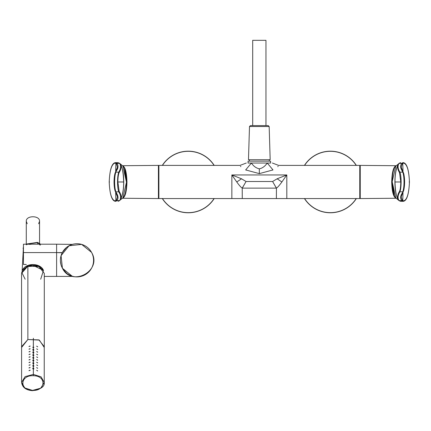 <?xml version="1.0" encoding="UTF-8"?>
<svg xmlns="http://www.w3.org/2000/svg" width="431" height="431" viewBox="0 0 431 431"><rect width="100%" height="100%" fill="white"/><g stroke="black" fill="none" stroke-linecap="round" stroke-linejoin="round"><path stroke-width="0.65" d="M32.848 368.904L33.365 368.289L33.365 366.447L32.848 366.221L33.365 365.607L33.365 363.764L32.848 363.543L33.365 362.929L33.365 361.086L32.848 360.86L33.365 360.246L33.365 358.403L32.848 358.183L33.365 357.568L33.365 355.726L32.848 355.5L33.365 354.885L33.365 353.043L32.848 352.822L33.365 352.208L33.365 350.365L32.848 350.139L33.365 349.525L33.887 350.171L33.365 349.525L33.365 347.682L33.887 347.488L33.365 347.682L33.365 349.525L32.848 350.139L33.887 350.171L33.365 350.365L33.322 353.043L33.365 352.208L33.887 352.849L33.365 352.208L32.848 352.822L33.887 352.849L33.365 353.043L33.322 355.72L33.365 354.885L33.887 355.532L33.365 354.885L32.848 355.5L33.887 355.532L33.365 355.726L33.322 358.403L33.365 357.568L33.887 358.209L33.365 357.568L32.848 358.183L33.887 358.209L33.365 358.403L33.322 361.081L33.365 360.246L33.887 360.892L33.365 360.246L32.848 360.86L33.887 360.892L33.365 361.086L33.322 363.764L33.365 362.929L33.887 363.57L33.365 362.929L32.848 363.543L33.887 363.57L33.365 363.764L33.322 366.442L33.365 365.607L33.887 366.248L33.365 365.607L32.848 366.221L33.887 366.248L33.365 366.447L33.322 369.125L33.365 368.289L33.887 368.931L33.365 368.289L32.848 368.904L33.887 368.931L33.365 369.125L33.332 375.74C46.731 375.66 45.864 391.229 32.514 390.405L40.783 388.164L44.242 382.405L41.085 376.856L33.365 374.404L33.365 369.125L32.778 368.694M32.848 347.461L33.365 346.847L33.365 338.222L33.322 347.682L33.365 346.847L33.887 347.488L33.365 346.847L32.848 347.461L33.365 347.682L32.778 347.251M37.616 370.962L36.635 370.283L37.675 370.859M37.616 365.601L36.635 364.922L37.675 365.499M37.616 354.88L36.635 354.201L37.675 354.778M37.616 349.519L36.635 348.841L37.675 349.417M37.616 360.241L36.635 359.562L37.675 360.138M37.616 346.842L36.635 346.163L37.675 346.734M37.616 352.202L36.635 351.524L37.675 352.095M37.616 357.563L36.635 356.884L37.675 357.455M37.616 362.924L36.635 362.245L37.675 362.816M37.616 368.284L36.635 367.6L37.675 368.176M32.514 390.405L40.783 388.164L44.242 382.405L41.085 376.856L33.365 374.404L33.332 375.74C46.731 375.66 45.864 391.229 32.514 390.405C19.109 390.486 19.982 374.916 33.332 375.74C19.982 374.916 19.109 390.486 32.514 390.405L24.756 387.954L21.598 382.405L25.073 376.629L33.365 374.404L25.073 376.629L21.598 382.405C22.315 387.394 25.946 390.152 32.487 390.68C40.923 389.285 44.846 386.521 44.242 382.405L44.242 346.222M33.365 349.525L33.322 350.36L33.365 349.525M33.774 354.826L32.734 354.799M33.774 357.509L32.734 357.477M33.774 360.187L32.734 360.16M33.774 362.87L32.734 362.837M33.774 365.547L32.734 365.52M33.774 368.23L32.734 368.198M33.774 349.466L32.734 349.439M33.774 352.149L32.734 352.116M29.049 370.725L30.062 370.1L30.111 370.407L30.062 370.1L28.985 370.585M29.049 365.364L30.062 364.739L30.111 365.046L30.062 364.739L28.985 365.224M29.049 354.643L30.062 354.018L30.111 354.325L30.062 354.018L28.985 354.503M29.049 349.282L30.062 348.657L30.111 348.965L30.062 348.657L28.985 349.142M29.049 360.004L30.062 359.379L30.111 359.686L30.062 359.379L28.985 359.863M29.049 346.605L30.062 345.98L30.111 346.287L30.062 345.98L28.985 346.465M29.049 351.965L30.062 351.34L30.111 351.648L30.062 351.34L28.985 351.825M29.049 357.321L30.062 356.701L30.111 357.008L30.062 356.701L28.985 357.186M29.049 362.681L30.062 362.056L30.111 362.369L30.062 362.056L28.985 362.546M29.049 368.042L30.062 367.417L30.111 367.729L30.062 367.417L28.985 367.907M44.291 346.723L44.291 273.356L38.914 266.52L27.87 266.153L27.87 339.52L38.914 339.892L44.291 346.723L44.242 347.456L39.35 340.091L27.87 339.52L21.598 347.456L21.55 273.356L27.87 266.153L27.87 339.52L21.55 346.723M40.681 279.229L43.499 270.399L32.907 265.313L27.87 266.153L21.669 272.193L25.16 279.229M66.584 247.389L62.306 252.588L56.612 252.588L56.612 268.034L56.612 244.199L23.446 244.199L23.446 264.478L23.446 244.749M72.995 276.406L56.612 276.416L56.612 252.588L23.446 252.588L56.612 252.588L56.612 244.199L72.322 244.393M63.012 269.24L66.821 273.416M68.028 274.261L70.172 275.431M71.875 276.082L72.769 276.346M68.739 274.698L68.163 274.353M66.412 273.082L63.212 269.547M61.622 254.058L61.083 255.588M60.415 261.041L60.97 264.612M61.989 267.387L62.425 268.249M62.209 252.771L56.612 252.588L56.612 276.416L44.291 276.416M72.683 244.296L73.038 244.199M71.584 244.63L69.93 245.298M62.511 268.4A16.583 16.583 0 0 0 65.679 272.44A16.583 16.583 0 0 1 62.511 268.4M65.889 272.634A16.583 16.583 0 0 0 72.44 276.255A16.583 16.583 0 0 1 65.889 272.634M72.64 276.309A16.583 16.583 0 0 0 80.128 276.589A16.583 16.583 0 0 1 72.64 276.309M80.328 276.551A16.583 16.583 0 0 0 87.137 273.416A16.583 16.583 0 0 1 80.328 276.551M87.304 273.286A16.583 16.583 0 0 0 91.959 267.43A16.583 16.583 0 0 1 87.304 273.286M92.056 267.22A16.583 16.583 0 0 0 93.559 259.904A16.583 16.583 0 0 1 92.056 267.22M93.554 259.667A16.583 16.583 0 0 0 91.587 252.458A16.583 16.583 0 0 1 93.554 259.667M72.144 276.169L62.43 268.26A16.583 16.583 0 0 0 84.934 274.859A16.583 16.583 0 0 0 91.534 252.356A16.583 16.583 0 0 0 69.03 245.756A16.583 16.583 0 0 0 62.43 268.26L61.073 255.642L69.03 245.756L81.653 244.399L91.534 252.356C102.691 270.641 71.783 287.525 62.43 268.26M91.458 252.216A16.583 16.583 0 0 0 88.253 248.148A16.583 16.583 0 0 1 91.458 252.216M88.096 248.003A16.583 16.583 0 0 0 81.524 244.361A16.583 16.583 0 0 1 88.096 248.003M81.33 244.307A16.583 16.583 0 0 0 73.836 244.027A16.583 16.583 0 0 1 81.33 244.307M73.636 244.065A16.583 16.583 0 0 0 66.832 247.195A16.583 16.583 0 0 1 73.636 244.065M66.66 247.335A16.583 16.583 0 0 0 62.01 253.186A16.583 16.583 0 0 1 66.66 247.335M61.908 253.401A16.583 16.583 0 0 0 60.405 260.717A16.583 16.583 0 0 1 61.908 253.401M60.41 260.949A16.583 16.583 0 0 0 62.376 268.157A16.583 16.583 0 0 1 60.41 260.949M66.773 247.243L71.541 244.641M61.617 254.075L61.154 255.373M60.717 263.535L60.529 262.387M60.9 256.273L61.482 254.419M62.468 268.324A16.583 16.583 0 0 0 65.738 272.494M65.851 272.597A16.583 16.583 0 0 0 91.981 267.382M92.035 267.268A16.583 16.583 0 0 0 93.559 259.85M93.554 259.721A16.583 16.583 0 0 0 91.561 252.404M91.501 252.291A16.583 16.583 0 0 0 61.989 253.229M61.929 253.358A16.583 16.583 0 0 0 60.405 260.771M60.41 260.895A16.583 16.583 0 0 0 62.403 268.211M26.307 264.478L23.446 264.478L26.307 264.478M40.492 245.04L39.539 244.749M31.129 244.269L29.136 244.355M26.991 244.603L26.307 244.749M39.555 243.429L39.555 221.308L38.607 223.727L39.555 221.308C39.964 215.258 25.876 215.258 26.286 221.308C25.876 215.258 39.964 215.258 39.555 221.308L39.555 243.429M26.286 243.429L26.286 221.308L27.234 223.727L26.286 221.308L26.286 243.429M37.75 265.986L39.043 266.579L37.75 265.986L26.803 266.579L37.75 265.986M22.45 270.215A10.85 7.672 0 0 1 38.122 265.501A10.85 7.672 0 0 1 43.391 270.215L38.122 265.501L28.672 265.173L22.45 270.215M37.637 242.658L25.494 244.199L37.637 242.658L37.669 244.199L37.637 242.658L37.185 242.594L40.347 244.199L37.637 242.658M23.446 246.898L23.091 248.547L23.446 246.898M252.695 125.599L252.695 40.32L265.959 40.32L265.959 125.599L268.217 125.599L250.438 125.599L249.495 126.52L269.165 126.52L268.217 125.599M392.145 181.979L391.698 181.979C391.973 191.897 393.481 197.317 396.234 198.249M396.17 198.249L360.246 198.562L360.246 165.396L396.17 165.714M246.3 163.031L240.029 165.396L158.888 165.396L158.888 198.562L162.676 198.519M272.36 163.031L278.625 165.396L359.772 165.396L359.772 198.562L232.826 198.562M246.063 170.1L245.67 169.922C237.723 164.173 237.723 164.173 245.67 169.922L259.327 173.623L272.99 169.922C280.931 164.173 280.931 164.173 272.99 169.922L267.236 163.031C273.9 163.031 273.9 163.031 267.236 163.031L251.418 163.031L245.67 169.922M272.591 170.1L272.99 169.922M278.151 166.247L277.801 166.673M240.509 166.247L240.859 166.673M163.78 198.556L161.49 198.562M355.979 198.519L357.019 198.551M276.384 198.562L276.438 188.099C277.521 187.512 279.336 185.475 281.879 181.979L286.809 174.954L231.851 174.954L236.775 181.979L241.522 178.795L231.851 174.954L231.851 198.562L242.27 198.562L242.217 188.099C240.977 187.345 239.162 185.308 236.775 181.979M259.327 168.844C262.414 168.203 265.049 166.264 267.236 163.031L270.603 163.031L270.603 161.135L248.051 161.135L248.051 163.031L251.418 163.031C244.927 163.031 244.927 163.031 251.418 163.031C253.423 166.113 256.057 168.052 259.327 168.844L259.327 173.623M242.217 188.099L246.063 181.505L272.597 181.505L276.384 188.137L242.27 188.137L246.063 181.505L241.522 178.795M276.438 188.099L272.597 181.505L277.138 178.795L286.809 174.954L286.809 198.562M391.698 181.979C392.005 171.942 393.519 166.522 396.234 165.714M394.203 195.399L392.237 181.979L395.809 197.948C395.766 197.834 392.539 196.477 392.108 181.979C392.539 167.481 395.766 166.129 395.809 166.016L398.61 163.872C397.145 166.517 397.441 169.415 399.51 172.572L400.782 181.979L401.116 181.979C401.062 177.34 400.663 174.065 399.914 172.152C397.926 168.979 397.554 166.194 398.794 163.791L398.546 163.942M398.088 199.386L399.133 200.577L398.023 199.278C395.965 195.2 394.925 189.435 394.915 181.979C394.925 174.523 395.965 168.758 398.023 164.685L398.088 164.572M398.864 200.48L395.809 197.948M392.124 181.979L395.809 166.016M398.023 199.278C396.267 196.401 395.259 190.637 394.995 181.979L394.915 181.979M398.023 164.685C395.96 169.216 394.952 174.981 394.995 181.979L400.782 181.979C400.722 186.424 400.302 189.559 399.51 191.391L399.914 191.811C400.663 189.893 401.062 186.618 401.116 181.979M398.61 163.872L398.864 163.478M399.51 172.572L399.914 172.152L402.732 172.152L403.254 172.567C404.089 174.393 404.547 177.529 404.623 181.979C404.418 187.35 403.949 190.55 403.222 191.585L401.169 196.908L402.242 200.135L401.746 200.577C400.356 198.783 400.286 196.665 401.547 194.219L403.254 191.391C404.095 189.565 404.547 186.429 404.623 181.979C404.418 176.613 403.949 173.407 403.222 172.378L401.169 167.056L402.242 163.823L401.746 163.387C400.356 165.192 400.286 167.309 401.547 169.739L402.732 172.152C403.524 174.065 403.96 177.34 404.03 181.979C403.96 186.618 403.524 189.899 402.732 191.811L399.914 191.811C397.921 195.027 397.549 197.813 398.794 200.173L398.546 200.022M402.242 163.823L403.664 163.09C407.026 164.082 408.944 170.374 409.434 181.979L409.105 181.979L409.434 181.979C408.944 193.584 407.026 199.882 403.669 200.868L403.217 201.325C405.232 201.078 408.701 198.896 409.45 181.979C408.701 165.068 405.232 162.88 403.217 162.638L403.184 162.638M402.242 200.135L403.664 200.868L403.217 201.325M162.309 165.396A30.795 30.795 0 0 1 214.212 165.396M214.212 198.562A30.795 30.795 0 0 1 162.288 198.524M304.448 165.396A30.795 30.795 0 0 1 356.345 165.396M356.372 198.524A30.795 30.795 0 0 1 304.448 198.562M398.61 200.086C397.134 197.522 397.43 194.623 399.51 191.391M126.509 181.979L126.962 181.979C126.655 192.016 125.141 197.441 122.42 198.249M124.451 168.564L126.423 181.979L122.851 166.016C122.894 166.129 126.116 167.481 126.552 181.979C126.116 196.482 122.894 197.834 122.851 197.948L120.044 200.086C121.515 197.441 121.213 194.543 119.15 191.391L117.873 181.979L117.539 181.979C117.593 186.618 117.992 189.893 118.74 191.811C120.728 194.979 121.106 197.77 119.861 200.173L120.114 200.022M120.567 164.572L119.522 163.387L120.632 164.685C122.695 168.758 123.729 174.523 123.745 181.979C123.729 189.435 122.695 195.2 120.632 199.278L120.567 199.386M119.791 163.478L122.851 166.016M126.531 181.979L122.851 197.948M120.632 164.685C122.388 167.557 123.401 173.327 123.665 181.979L123.745 181.979M120.632 199.278C122.695 194.742 123.708 188.977 123.665 181.979L117.873 181.979C117.932 177.54 118.358 174.404 119.15 172.572L118.74 172.152C117.992 174.065 117.593 177.34 117.539 181.979M120.044 200.086L119.791 200.48M119.15 191.391L118.74 191.811L115.923 191.811L115.4 191.391C114.565 189.565 114.107 186.429 114.032 181.979C114.237 176.613 114.711 173.407 115.438 172.378L117.485 167.056L116.418 163.823L116.914 163.387C118.304 165.175 118.369 167.293 117.108 169.739L115.4 172.567C114.565 174.399 114.107 177.534 114.032 181.979C114.237 187.35 114.711 190.55 115.438 191.585L117.485 196.908L116.418 200.135L116.914 200.577C118.304 198.772 118.369 196.655 117.108 194.219L115.923 191.811C115.131 189.899 114.7 186.618 114.63 181.979C114.7 177.34 115.131 174.065 115.923 172.152L118.74 172.152C120.734 168.936 121.111 166.145 119.861 163.791L120.114 163.942M116.418 200.135L114.991 200.868C111.629 199.876 109.711 193.578 109.226 181.979L109.549 181.979L109.226 181.979C109.711 170.385 111.629 164.087 114.991 163.09L115.443 162.638C113.423 162.88 109.959 165.068 109.205 181.979C109.959 198.896 113.423 201.078 115.443 201.325L115.47 201.325M116.418 163.823L114.991 163.09L115.443 162.638L117.981 162.638L115.47 162.638M120.044 163.872C121.526 166.436 121.224 169.34 119.15 172.572M269.165 126.52L270.178 159.712L248.477 159.712L249.495 126.52M126.962 181.979C126.655 171.942 125.141 166.522 122.42 165.714M122.49 165.714L158.414 165.396L158.414 198.562L122.49 198.249M360.246 194.198L359.772 194.198M360.246 189.457L359.772 189.457M360.246 186.72L359.772 186.72M360.246 177.243L359.772 177.243M360.246 174.501L359.772 174.501M360.246 169.766L359.772 169.766M281.879 181.979L277.138 178.795M402.996 171.904A473.782 455.427 -90 0 0 402.748 163.365L402.268 162.918L401.746 163.387L399.133 163.387L400.674 162.638L399.09 163.274M402.268 162.918L403.211 162.638L403.664 163.09L403.211 162.638M402.064 170.164L401.547 169.739M402.268 201.045L403.211 201.325L400.674 201.325L399.133 200.577L401.746 200.577L402.268 201.045L402.748 200.598A473.782 455.427 -90 0 0 402.996 192.059M402.064 193.799L401.547 194.219M399.09 200.69L400.674 201.325L403.184 201.325M162.465 165.396A30.666 30.666 0 0 1 214.062 165.396M214.062 198.562A30.666 30.666 0 0 1 162.439 198.524M162.325 198.524A30.763 30.763 0 0 0 214.175 198.562M214.175 165.396A30.763 30.763 0 0 0 162.352 165.396M304.598 165.396A30.666 30.666 0 0 1 356.195 165.396M356.221 198.524A30.666 30.666 0 0 1 304.598 198.562M304.485 198.562A30.763 30.763 0 0 0 356.329 198.524M356.308 165.396A30.763 30.763 0 0 0 304.485 165.396M115.664 192.059A473.782 455.427 90 0 0 115.912 200.598L116.386 201.045L116.914 200.577L119.522 200.577L117.981 201.325L119.565 200.69M116.386 201.045L115.443 201.325L114.991 200.868L115.443 201.325M116.596 193.799L117.108 194.219M116.596 170.164L117.108 169.739M115.664 171.904A473.782 455.427 90 0 1 115.912 163.365L116.386 162.918L115.449 162.638M119.565 163.274L117.981 162.638L119.522 163.387L116.914 163.387L116.386 162.918M21.598 346.222L21.598 382.405M23.446 246.828L22.126 270.824M40.552 244.199L37.524 242.384L25.289 244.199M163.861 198.562L231.851 198.562M249.377 161.135L249.377 159.712M269.278 161.135L269.278 159.712M158.414 166.517L158.888 166.517M158.414 197.446L158.888 197.446M360.246 194.3L359.772 194.3M360.246 169.663L359.772 169.663"/></g></svg>
